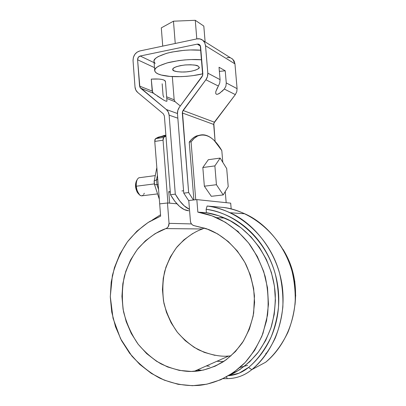 <?xml version="1.0" encoding="UTF-8"?>
<svg xmlns="http://www.w3.org/2000/svg" width="406" height="406" viewBox="0 0 406 406"><rect width="100%" height="100%" fill="white"/><g stroke="black" fill="none" stroke-linecap="round" stroke-linejoin="round"><path stroke-width="0.61" d="M217.098 365.273L216.723 365.278L217.098 365.273M216.941 361.244L223.503 361.624L216.941 361.244M195.728 199.727L191.074 141.831C193.337 138.771 195.768 136.71 198.361 135.65C200.96 134.604 203.609 134.518 206.319 135.396C209.029 136.279 211.693 138.02 214.317 140.623L221.813 150.59L222.798 162.329L221.813 150.59C214.277 137.69 206.202 132.828 197.585 136.005L194.18 138.35L191.074 141.831L189.242 142.105C191.52 139.045 193.961 136.984 196.57 135.924L200.092 135.091L195.788 136.279L194.291 137.137L191.901 139.055L189.242 142.105L193.88 199.94L189.242 142.105L191.074 141.831L195.728 199.727M225.244 191.571L226.172 202.675L225.244 191.571M197.473 369.866L200.737 370.165L197.473 369.866M209.486 366.242L206.304 365.958L209.486 366.242M237.008 230.745L238.388 231.714M167.47 202.98L176.889 203.787L167.47 202.98L169.043 223.341L168.292 226.573L167.242 227.807L165.892 228.583C168.018 227.634 169.069 225.888 169.043 223.341L191.454 223.929L169.043 223.341L167.47 202.98L159.69 203.873L167.47 202.98M188.775 200.528L196.834 199.6L230.689 203.147L196.834 199.6L197.844 212.14C203.604 212.972 209.806 214.804 216.459 217.636C227.512 222.716 239.134 231.288 249.492 244.168C256.039 253.552 261.261 264.301 265.164 276.415C267.996 289.102 268.787 301.978 267.549 315.051L262.941 333.488C258.13 344.826 252.126 354.58 244.925 362.746C229.933 377.575 213.292 383.787 199.498 385.33C187.643 386.294 174.6 384.583 160.015 378.255C150.179 373.058 140.791 365.654 131.854 356.032L120.552 338.711L113.051 318.319L110.29 296.578L112.381 275.491C115.984 262.383 121.1 251.035 127.723 241.448C134.772 233.039 142.085 226.401 149.662 221.534L160.629 216.139L159.69 203.873L160.629 216.139L148.124 222.483L136.974 231.126L127.484 241.763L119.907 254.065L114.431 267.655L111.203 282.14L110.3 297.101L111.751 312.123L115.527 326.779L121.546 340.634L129.666 353.281L139.674 364.319L151.316 373.383L164.257 380.138L178.117 384.309L192.474 385.7L206.847 384.183L220.747 379.742L233.668 372.459L245.122 362.538L254.669 350.297L261.921 336.148L266.58 320.613L268.462 304.261L267.498 287.717L263.733 271.594L257.328 256.496L248.563 242.95L237.789 231.43L225.431 222.3L211.952 215.819L197.844 212.14L206.4 212.698L218.514 215.687L230.192 220.778L241.113 227.883L250.974 236.85L259.475 247.467L266.361 259.47L271.411 272.538L274.466 286.306L275.42 300.389L274.238 314.376L270.949 327.865L265.661 340.477L258.531 351.845L249.791 361.665L239.697 369.688L228.847 375.586C239.007 371.125 248.619 363.588 257.678 352.966C263.25 345.232 267.813 336.437 271.36 326.576C274.141 316.244 275.446 305.556 275.283 294.517C272.781 254.684 245.858 226.462 224.594 218.047C218.098 215.292 212.033 213.505 206.4 212.698L197.844 212.14L196.834 199.6L188.775 200.528L190.419 221.148C190.642 223.198 191.668 224.65 193.5 225.497L194.449 225.741L192.946 225.239L191.688 224.219L190.815 222.803L190.419 221.148L188.775 200.528M228.644 375.707L239.144 373.15L248.563 367.445C254.811 362.213 260.21 356.042 264.768 348.927C269.315 341.801 272.786 334.047 275.187 325.658C277.572 317.264 278.765 308.626 278.765 299.74C278.755 290.853 277.552 282.14 275.166 273.588C272.766 265.042 269.305 257.054 264.788 249.619C260.261 242.194 254.907 235.637 248.721 229.953C242.529 224.285 235.805 219.697 228.542 216.2C221.285 212.714 213.81 210.415 206.126 209.303L207.126 206.025C232.004 208.303 267.483 231.075 279.348 272.385C282.109 283.936 283.276 295.482 282.855 307.012C281.551 318.233 279.003 328.611 275.207 338.142C268.62 351.616 260.825 362.116 251.811 369.643C269.432 355.57 286.118 325.323 282.596 289.382C279.079 253.385 254.192 223.117 230.029 212.734C222.001 209.136 214.363 206.903 207.126 206.025L222.792 207.39L207.126 206.025L206.126 209.303C230.217 211.795 264.164 234.211 275.278 273.999C277.861 285.124 278.927 296.223 278.475 307.296C277.181 318.071 274.705 328.028 271.046 337.173C264.702 350.104 257.211 360.193 248.563 367.445L251.811 369.643C244.62 375.504 236.454 378.504 227.33 378.641L223.082 378.676L227.33 378.641L226.431 376.961L227.33 378.641L231.131 378.428C238.86 377.555 245.757 374.626 251.811 369.643L265.62 362.248C282.409 348.861 298.273 320.232 294.898 286.271C291.523 252.253 267.798 223.62 244.696 213.759C237.023 210.349 229.72 208.227 222.792 207.39C246.609 209.572 280.475 231.166 291.792 270.203C294.426 281.125 295.548 292.031 295.157 302.932C293.924 313.544 291.503 323.359 287.895 332.377C281.632 345.136 274.207 355.093 265.62 362.248L251.811 369.643L248.563 367.445C242.763 372.216 236.196 374.961 228.862 375.687M202.548 228.979L165.892 228.583C156.614 231.74 147.353 238.378 138.091 248.492C132.351 256.176 127.778 265.377 124.383 276.085C122.023 287.539 121.739 299.41 123.531 311.701C126.631 323.709 131.463 334.498 138.025 344.055C145.236 352.525 152.925 359.148 161.096 363.923C173.352 369.561 184.36 372.038 194.109 371.353C203.036 370.932 212.739 367.75 223.219 361.807C230.1 357.011 236.47 350.672 242.326 342.791C247.604 333.986 251.385 324.054 253.679 312.99L254.445 295.954C253.161 284.505 250.258 273.877 245.742 264.062C235.622 245.539 221.158 234.531 208.466 229.451L194.449 225.741L206.38 228.674L217.783 233.983L228.253 241.54L237.398 251.111L244.869 262.403L250.355 275.014L253.643 288.504L254.582 302.374L253.136 316.101L249.355 329.185L243.392 341.126L235.48 351.505L225.939 359.955L215.129 366.202L203.462 370.059L191.358 371.449L179.234 370.373L167.5 366.917L156.523 361.244L146.647 353.59L138.147 344.222L131.275 333.463L126.2 321.659L123.064 309.169L121.937 296.37L122.84 283.647L125.758 271.365L130.6 259.891L137.238 249.568L145.495 240.728L155.138 233.648L165.892 228.583L202.548 228.979L204.157 227.933L202.548 228.979C194.083 231.79 185.623 237.723 177.163 246.777C171.916 253.659 167.744 261.895 164.648 271.487C162.512 281.744 162.278 292.366 163.948 303.353C166.825 314.082 171.276 323.694 177.31 332.194C183.928 339.705 190.977 345.562 198.448 349.759C209.643 354.687 219.671 356.808 228.532 356.113L194.109 371.353M267.955 351.51L265.763 353.667M206.126 209.303L206.4 212.698L206.126 209.303M160.527 214.774L152.209 220.072L160.527 214.774M240.124 367.415L247.574 365.344M295.01 304.703C297.126 283.89 293.112 265.412 282.962 249.269L285.58 253.765L291.376 267.148L294.792 281.429L295.69 296.091M231.181 208.999L230.689 203.147L231.181 208.999M192.733 233.501L183.923 239.829L176.382 247.741L170.317 256.983L165.902 267.26L163.253 278.257L162.451 289.645L163.511 301.09L166.424 312.244L171.099 322.77L177.427 332.341L185.222 340.644L194.266 347.404L204.294 352.372L214.997 355.362M226.03 356.219L230.999 355.895M166.967 100.977L166.83 101.292L165.744 101.089L163.674 100.079L153.397 93.218L140.598 88.203L139.562 86.087L152.194 91.096L153.397 93.218L140.598 88.203L166.328 109.518C167.967 110.934 168.901 112.817 169.124 115.172L177.838 118.182L169.124 115.172L175.296 194.154L170.495 194.728L164.384 115.969L163.313 113.802L137.68 92.441L135.822 90.046L135 86.955L133.046 60.702L133.371 57.454L134.772 54.46L137.03 52.181L139.821 50.958L196.844 38.905L199.945 38.905L202.69 40.209L204.66 42.615L205.543 45.756L207.811 73.151L207.456 76.612L205.888 79.764L182.441 111.64L188.643 192.556L183.766 193.139L177.488 113.766L177.838 110.356L179.361 107.275L202.721 75.414L200.27 45.568L199.519 44.645L198.463 44.137L197.27 44.132L140.202 56.013L138.253 57.358L137.588 59.768L139.882 87.28L166.328 109.518L168.262 111.99L169.124 115.172L175.296 194.154L179.701 200.904L184.268 205.893L189.475 209.308C184.623 207.227 179.899 202.178 175.296 194.154L170.495 194.728L164.384 115.969L163.313 113.802L137.68 92.441C136.101 91.076 135.208 89.244 135 86.955L133.046 60.702C133.112 55.652 135.371 52.399 139.821 50.958L196.844 38.905C199.305 38.438 201.432 39.027 203.228 40.671L204.644 42.579L205.497 45.335L207.811 73.151L220.067 79.642L219.027 67.259L225.234 70.796L226.259 82.915L225.914 86.174L224.305 89.051L235.328 94.608L213.81 123.251L215.099 141.42L213.688 124.439L182.304 112.954L188.643 192.556L193.398 199.996M175.123 101.728L180.32 105.981L175.123 101.728L166.77 98.455L175.123 101.728L174.164 99.805L172.332 76.567L174.164 99.805L175.123 101.728M226.944 57.591L229.801 57.627M232.328 58.829L234.14 61.027L234.957 63.874L237.084 88.65L236.764 91.776L235.328 94.608L236.764 91.776L237.084 88.65L226.259 82.915L237.084 88.65L234.957 63.874L205.543 45.756L234.957 63.874L232.816 59.256L230.578 57.855M188.805 200.853L183.766 193.139L177.488 113.766C177.341 111.386 177.965 109.224 179.361 107.275L202.122 76.627L202.858 74.09L200.61 46.771L199.696 44.797L197.27 44.132L200.478 46.071L197.27 44.132L140.202 56.013L154.107 62.676L140.202 56.013C138.497 56.576 137.629 57.83 137.588 59.768L154.488 67.635L137.588 59.768L139.562 86.087L152.194 91.096L151.276 79.119L152.56 92.284M162.167 83.788L163.07 95.405L163.872 97.318M166.643 96.821L174.164 99.805L166.643 96.821M166.328 109.518L177.473 113.518L166.328 109.518M165.44 81.454L164.11 80.099L161.903 79.449L158.837 79.043L151.276 79.119C159.269 78.647 163.973 79.327 165.394 81.164M153.397 93.218L155.371 94.659M157.249 95.989L163.674 100.079L165.744 101.089L166.83 101.292L166.967 100.982M188.668 210.76L184.177 209.532L179.553 206.421L174.94 201.452L170.495 194.728C176.58 205.045 182.695 210.394 188.846 210.77M219.91 71.334L219.347 71.014L219.91 71.334L225.234 70.796L226.259 82.915L225.914 86.174L224.305 89.051L219.565 93.304L217.657 94.253L216.317 94.263L215.687 93.319L215.835 91.507L218.357 86.052L205.888 79.764L183.03 110.452L214.353 122.181L235.328 94.608L224.305 89.051L221.859 91.512M220.483 92.654L217.657 94.253L216.317 94.263L215.687 93.319L215.835 91.507L217.53 87.468M218.357 86.052L219.732 82.981L220.067 79.642L207.811 73.151C207.973 75.557 207.329 77.764 205.888 79.764L218.357 86.052L219.732 82.981L220.067 79.642L219.027 67.259L225.234 70.796M188.643 192.556L183.766 193.139M182.304 112.954L213.688 124.439L214.353 122.181L183.03 110.452L182.304 112.954M205.116 41.869L203.812 26.08L195.276 20.3L173.469 21.193L161.304 27.867L173.469 21.193L195.276 20.3L203.812 26.08L205.116 41.869M196.798 38.915L195.276 20.3L196.798 38.915M162.73 46.111L161.304 27.867L162.73 46.111M175.24 43.467L173.469 21.193L175.24 43.467M155.153 63.468L154.092 61.885M154.026 61.6L154.214 60.174L155.554 58.398L158.086 56.627L166.353 53.394L171.779 52.075L184.111 50.319L190.485 49.968L200.894 50.242C190.916 49.365 179.883 50.283 167.805 52.998C157.711 56.114 153.118 58.982 154.026 61.6L154.706 70.411M202.833 73.801C190.221 76.907 174.007 77.236 166.348 76.013C159.177 74.988 155.305 73.253 154.732 70.796C153.833 68.299 158.441 65.544 168.556 62.529C180.655 59.895 191.693 58.977 201.68 59.778L191.262 59.555L184.882 59.915L178.549 60.621L167.099 62.915L158.812 66.031L156.274 67.731L154.93 69.431L154.798 71.07L155.853 72.578L158.03 73.907L161.223 75.014L170.089 76.419L181.117 76.638L186.968 76.298L192.784 75.663L202.833 73.801M198.138 66.092L195.154 65.178L190.713 64.762L185.522 64.919L180.396 65.63L176.158 66.767L173.469 68.152L172.717 69.568L173.981 70.796L177.026 71.659L181.386 72.035L186.405 71.872L191.358 71.202L195.535 70.111L198.301 68.766L199.229 67.35L198.138 66.092L199.219 67.259C200.402 68.827 192.084 71.958 183.345 72.035C176.118 71.867 172.575 71.035 172.712 69.538C172.448 67.761 176.463 66.244 184.745 64.99C192.403 64.635 196.869 65.001 198.138 66.092M159.7 203.99L154.767 141.45L154.889 139.674L155.493 138.659L164.328 135.391L165.876 135.234L158.188 137.213L155.493 138.659L163.75 137.375L163.166 138.39L163.05 140.177L154.767 141.45L159.7 203.99M168.749 191.607L169.642 203.167L168.749 191.607L170.271 191.789L168.749 191.607M156.782 167.84L154.153 181.32L156.584 179.655L154.153 181.32L154.295 183.903C154.534 184.552 155.427 184.801 156.965 184.654L158.061 184.542L156.965 184.654L156.584 179.655L157.376 175.57L156.584 179.655L157.67 179.472L156.584 179.655L156.965 184.654L158.406 189.064L156.965 184.654C155.427 184.801 154.534 184.552 154.295 183.903L154.59 182.817M167.906 203.015L169.642 203.167L167.906 203.015L163.05 140.177L167.906 203.015M165.947 136.142L163.75 137.375L165.947 136.147M168.784 192.124L170.281 191.942L168.784 192.124M163.05 140.177L154.767 141.45L155.493 138.659L163.75 137.375L163.05 140.177M211.323 196.311L204.35 186.197L202.833 167.516L208.319 159.715L220.143 158.086L226.7 168.576L228.218 186.633L223.219 194.931L216.434 184.715L214.875 165.907L220.143 158.086L226.7 168.576L228.218 186.633L223.219 194.931L216.434 184.715L204.35 186.197L202.833 167.516L214.875 165.907L202.833 167.516L208.319 159.715L220.143 158.086L214.875 165.907L216.434 184.715L204.35 186.197L211.323 196.311L223.219 194.931L211.323 196.311M139.116 177.701C137.035 178.64 136.086 181.482 136.269 186.222L154.3 183.923L136.269 186.222C137.152 192.647 139.091 195.849 142.08 195.829M136.776 180.381L135.705 183.588L135.645 186.486L136.137 189.46L137.116 192.033L138.426 193.819M137.319 179.381L137.162 179.691C135.112 185.136 136.096 190.384 140.126 195.438L141.765 195.895L143.095 195.21M143.673 194.484L144.282 193.21M137.162 179.691L136.391 181.056C134.685 185.542 135.492 189.896 138.801 194.119M195.788 136.279L197.585 136.005M244.696 213.759L230.029 212.734M224.594 218.047L216.464 217.636M165.43 81.307L166.973 101.089M232.841 59.281L203.259 40.701M154.351 184.07L159.142 198.691M165.937 136.005L158.188 137.213M155.27 175.605L138.898 177.777M183.578 190.754L181.913 190.952M157.574 193.906L142.273 195.763"/></g></svg>
